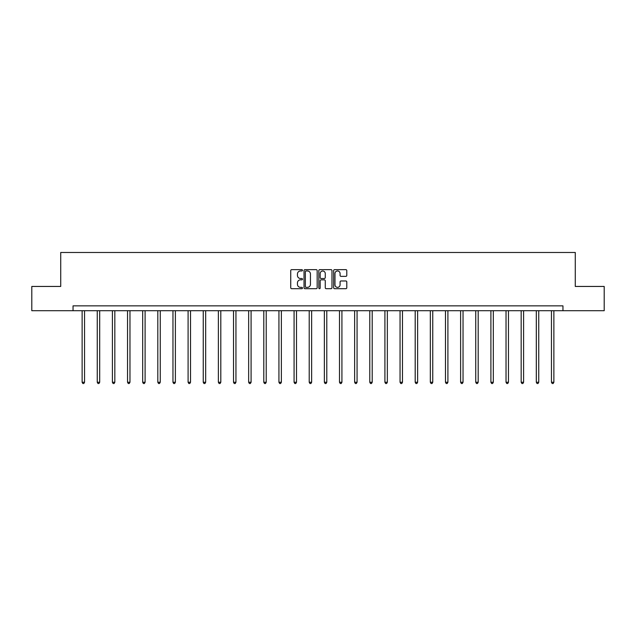 <?xml version="1.0" encoding="UTF-8"?>
<svg xmlns="http://www.w3.org/2000/svg" width="636" height="636" viewBox="0 0 636 636"><rect width="100%" height="100%" fill="white"/><g stroke="black" fill="none" stroke-linecap="round" stroke-linejoin="round"><path stroke-width="0.95" d="M302.474 270.308A0.668 0.668 0 0 0 301.806 269.648L291.685 269.648A0.954 0.954 0 0 0 290.731 270.594L290.731 287.742A0.954 0.954 0 0 0 291.685 288.696L301.806 288.696A0.668 0.668 0 0 0 302.474 288.029A0.668 0.668 0 0 0 301.806 287.361L300.494 287.361A3.045 3.045 0 0 1 297.449 284.316L297.449 282.885A3.045 3.045 0 0 1 300.494 279.84L301.806 279.84A0.668 0.668 0 0 0 302.474 279.172A0.668 0.668 0 0 0 301.806 278.504L300.494 278.504A3.045 3.045 0 0 1 297.449 275.452L297.449 274.029A3.045 3.045 0 0 1 300.494 270.976L301.806 270.976A0.668 0.668 0 0 0 302.474 270.308M345.841 276.358A0.954 0.954 0 0 0 346.795 275.404L346.795 270.594A0.954 0.954 0 0 0 345.841 269.648L334.6 269.648A0.954 0.954 0 0 0 333.646 270.594L333.646 287.742A0.954 0.954 0 0 0 334.6 288.696L345.841 288.696A0.954 0.954 0 0 0 346.795 287.742L346.795 281.931A0.954 0.954 0 0 0 345.841 280.977L341.031 280.977A0.954 0.954 0 0 0 340.077 281.931L340.077 284.817A2.552 2.552 0 0 1 337.525 287.361A2.552 2.552 0 0 1 334.981 284.817L334.981 273.528A2.552 2.552 0 0 1 337.525 270.976A2.552 2.552 0 0 1 340.077 273.528L340.077 275.404A0.954 0.954 0 0 0 341.031 276.358L345.841 276.358M73.045 310.71L31.8 310.71L31.8 286.446L60.722 286.446L60.722 252.484L575.278 252.484L575.278 286.446L604.2 286.446L604.2 310.71L562.955 310.71L562.955 305.86L73.045 305.86L73.045 310.71L562.955 310.71M317.165 270.594A0.954 0.954 0 0 0 316.211 269.648L304.97 269.648A0.954 0.954 0 0 0 304.024 270.594L304.024 287.742A0.954 0.954 0 0 0 304.97 288.696L316.211 288.696A0.954 0.954 0 0 0 317.165 287.742L317.165 270.594M319.789 269.648L331.03 269.648A0.954 0.954 0 0 1 331.976 270.594L331.976 287.742A0.954 0.954 0 0 1 331.03 288.696L326.212 288.696A0.954 0.954 0 0 1 325.266 287.742L325.266 280.786A0.954 0.954 0 0 0 324.312 279.84L321.116 279.84A0.954 0.954 0 0 0 320.17 280.786L320.17 288.029A0.668 0.668 0 0 1 319.503 288.696A0.668 0.668 0 0 1 318.835 288.029L318.835 270.594A0.954 0.954 0 0 1 319.789 269.648M306.019 270.976A0.668 0.668 0 0 0 305.352 271.644L305.352 286.693A0.668 0.668 0 0 0 306.019 287.361L307.403 287.361A3.045 3.045 0 0 0 310.447 284.316L310.447 274.029A3.045 3.045 0 0 0 307.403 270.976L306.019 270.976M325.266 273.575A2.552 2.552 0 0 0 322.714 271.023A2.552 2.552 0 0 0 320.17 273.575L320.17 277.55A0.954 0.954 0 0 0 321.116 278.504L324.312 278.504A0.954 0.954 0 0 0 325.266 277.55L325.266 273.575M82.124 310.71L82.124 382.26L84.548 382.26L84.548 310.71M84.548 382.26L83.817 383.516L82.847 383.516L82.124 382.26M97.26 310.71L97.26 382.26L99.685 382.26L99.685 310.71M99.685 382.26L98.962 383.516L97.992 383.516L97.26 382.26M112.397 310.71L112.397 382.26L114.83 382.26L114.83 310.71M114.83 382.26L114.098 383.516L113.129 383.516L112.397 382.26M127.542 310.71L127.542 382.26L129.967 382.26L129.967 310.71M129.967 382.26L129.235 383.516L128.265 383.516L127.542 382.26M142.679 310.71L142.679 382.26L145.103 382.26L145.103 310.71M145.103 382.26L144.38 383.516L143.41 383.516L142.679 382.26M157.815 310.71L157.815 382.26L160.248 382.26L160.248 310.71M160.248 382.26L159.517 383.516L158.547 383.516L157.815 382.26M172.96 310.71L172.96 382.26L175.385 382.26L175.385 310.71M175.385 382.26L174.654 383.516L173.684 383.516L172.96 382.26M188.097 310.71L188.097 382.26L190.522 382.26L190.522 310.71M190.522 382.26L189.798 383.516L188.828 383.516L188.097 382.26M203.242 310.71L203.242 382.26L205.667 382.26L205.667 310.71M205.667 382.26L204.935 383.516L203.965 383.516L203.242 382.26M218.379 310.71L218.379 382.26L220.803 382.26L220.803 310.71M220.803 382.26L220.08 383.516L219.11 383.516L218.379 382.26M233.515 310.71L233.515 382.26L235.948 382.26L235.948 310.71M235.948 382.26L235.217 383.516L234.247 383.516L233.515 382.26M248.66 310.71L248.66 382.26L251.085 382.26L251.085 310.71M251.085 382.26L250.353 383.516L249.384 383.516L248.66 382.26M263.797 310.71L263.797 382.26L266.222 382.26L266.222 310.71M266.222 382.26L265.498 383.516L264.528 383.516L263.797 382.26M278.934 310.71L278.934 382.26L281.366 382.26L281.366 310.71M281.366 382.26L280.635 383.516L279.665 383.516L278.934 382.26M294.078 310.71L294.078 382.26L296.503 382.26L296.503 310.71M296.503 382.26L295.772 383.516L294.802 383.516L294.078 382.26M309.215 310.71L309.215 382.26L311.64 382.26L311.64 310.71M311.64 382.26L310.917 383.516L309.947 383.516L309.215 382.26M324.36 310.71L324.36 382.26L326.785 382.26L326.785 310.71M326.785 382.26L326.053 383.516L325.083 383.516L324.36 382.26M339.497 310.71L339.497 382.26L341.922 382.26L341.922 310.71M341.922 382.26L341.198 383.516L340.228 383.516L339.497 382.26M354.634 310.71L354.634 382.26L357.066 382.26L357.066 310.71M357.066 382.26L356.335 383.516L355.365 383.516L354.634 382.26M369.778 310.71L369.778 382.26L372.203 382.26L372.203 310.71M372.203 382.26L371.472 383.516L370.502 383.516L369.778 382.26M384.915 310.71L384.915 382.26L387.34 382.26L387.34 310.71M387.34 382.26L386.616 383.516L385.647 383.516L384.915 382.26M400.052 310.71L400.052 382.26L402.485 382.26L402.485 310.71M402.485 382.26L401.753 383.516L400.783 383.516L400.052 382.26M415.197 310.71L415.197 382.26L417.621 382.26L417.621 310.71M417.621 382.26L416.89 383.516L415.92 383.516L415.197 382.26M430.333 310.71L430.333 382.26L432.758 382.26L432.758 310.71M432.758 382.26L432.035 383.516L431.065 383.516L430.333 382.26M445.478 310.71L445.478 382.26L447.903 382.26L447.903 310.71M447.903 382.26L447.172 383.516L446.202 383.516L445.478 382.26M460.615 310.71L460.615 382.26L463.04 382.26L463.04 310.71M463.04 382.26L462.316 383.516L461.346 383.516L460.615 382.26M475.752 310.71L475.752 382.26L478.185 382.26L478.185 310.71M478.185 382.26L477.453 383.516L476.483 383.516L475.752 382.26M490.897 310.71L490.897 382.26L493.321 382.26L493.321 310.71M493.321 382.26L492.59 383.516L491.62 383.516L490.897 382.26M506.033 310.71L506.033 382.26L508.458 382.26L508.458 310.71M508.458 382.26L507.735 383.516L506.765 383.516L506.033 382.26M521.17 310.71L521.17 382.26L523.603 382.26L523.603 310.71M523.603 382.26L522.872 383.516L521.902 383.516L521.17 382.26M536.315 310.71L536.315 382.26L538.74 382.26L538.74 310.71M538.74 382.26L538.008 383.516L537.038 383.516L536.315 382.26M551.452 310.71L551.452 382.26L553.877 382.26L553.877 310.71M553.877 382.26L553.153 383.516L552.183 383.516L551.452 382.26"/></g></svg>
